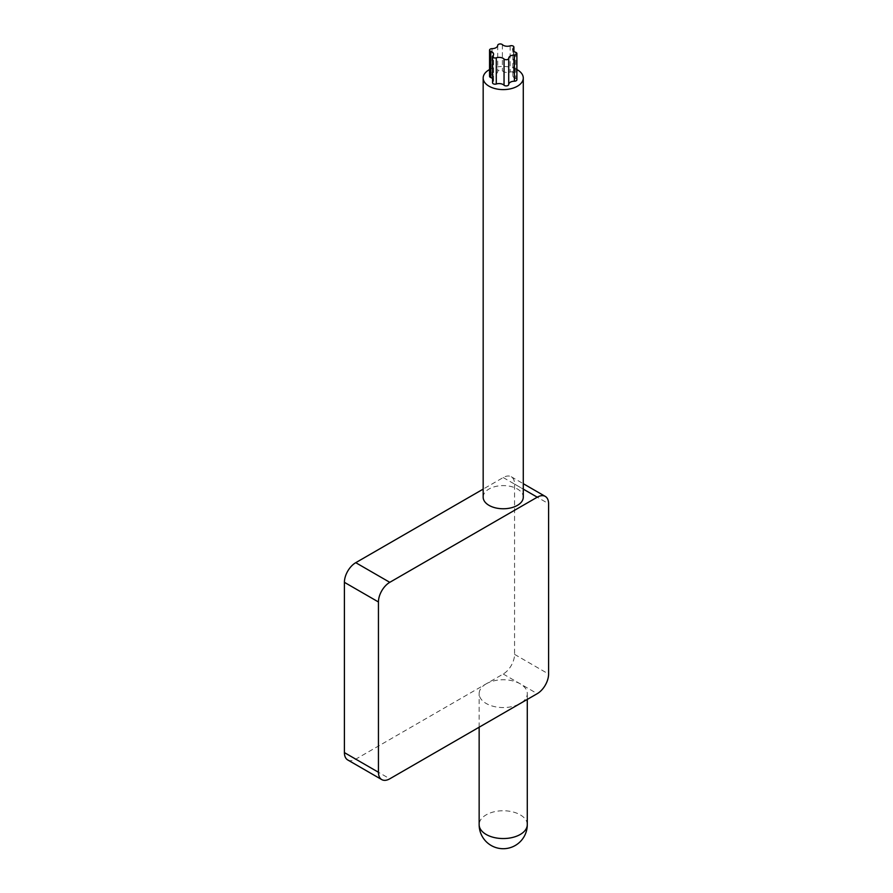 <?xml version="1.0" encoding="UTF-8"?>
<svg xmlns="http://www.w3.org/2000/svg" width="893" height="893" viewBox="0 0 893 893"><rect width="100%" height="100%" fill="white"/><g stroke="black" fill="none" stroke-linecap="round" stroke-linejoin="round"><path stroke-width="0.67" stroke-dasharray="4.46 3.35" d="M489.554 76.307A2.523 1.451 180 0 1 492.032 74.845A5.76 3.326 0 0 0 497.714 71.574A2.523 1.451 180 0 1 499.578 70.19A2.523 1.451 180 0 1 502.391 70.848A5.76 3.326 0 0 0 510.149 72.043A2.523 1.451 180 0 1 513.899 73.315A2.523 1.451 180 0 1 513.575 74.03A5.76 3.326 0 0 0 512.85 75.648A5.76 3.326 0 0 0 515.652 78.506A2.523 1.451 180 0 1 516.891 79.756M492.534 82.736A2.523 1.451 180 0 1 492.858 82.033A5.76 3.326 0 0 0 493.595 80.403A5.76 3.326 0 0 0 492.534 78.495M489.554 69.554A20.048 11.576 180 0 1 516.891 69.554M483.169 497.189A20.048 11.576 180 0 1 489.04 488.996A20.048 11.576 180 0 1 510.896 486.484A20.048 11.576 180 0 1 523.276 497.189M347.734 759.954A16.041 9.265 120 0 0 355.749 759.162L503.217 674.014A16.041 9.265 120 0 0 514.558 654.368L514.558 484.084A16.041 9.265 120 0 0 511.243 476.739A16.041 9.265 120 0 0 503.217 477.543L483.169 489.118M486.205 683.837A24.066 13.897 0 0 0 479.15 693.66A24.066 13.897 0 0 0 494.008 706.497A24.066 13.897 0 0 0 520.239 703.494A24.066 13.897 0 0 0 527.283 693.66A24.066 13.897 0 0 0 520.239 683.837A24.066 13.897 0 0 0 486.205 683.837M513.575 51.068L513.575 74.03M515.652 52.307L515.652 78.506M510.149 45.844L510.149 72.043M502.391 44.65L502.391 70.848M497.714 45.376L497.714 71.574M492.032 48.657L492.032 74.845M492.858 55.835L492.858 82.033M503.217 477.543L523.276 489.118M355.749 759.162L389.783 778.808M503.217 674.014L537.251 693.66M527.283 824.652A24.066 13.897 180 0 0 512.426 811.815A24.066 13.897 180 0 0 486.205 814.829A24.066 13.897 0 0 0 479.15 824.652M514.558 484.084L548.592 503.73M514.558 654.368L548.592 674.014M512.85 75.648L512.85 49.45M513.899 73.315L513.899 51.37M493.595 80.403L493.595 54.216M479.15 727.203L479.15 693.66M527.283 699.42L527.283 693.66M511.243 476.739L523.276 483.693"/><path stroke-width="1.34" d="M490.782 51.359A5.76 3.326 0 0 1 493.595 54.216A5.76 3.326 0 0 1 492.858 55.835A2.523 1.451 0 0 0 492.534 56.538A2.523 1.451 0 0 0 496.285 57.811A5.76 3.326 0 0 1 504.043 59.016A2.523 1.451 0 0 0 506.856 59.675A2.523 1.451 0 0 0 508.72 58.291A5.76 3.326 0 0 1 514.401 55.009A2.523 1.451 0 0 0 516.891 53.558A2.523 1.451 0 0 0 515.652 52.307A5.76 3.326 0 0 1 512.85 49.45A5.76 3.326 0 0 1 513.575 47.831A2.523 1.451 0 0 0 513.899 47.117A2.523 1.451 0 0 0 510.149 45.844A5.76 3.326 0 0 1 502.391 44.65A2.523 1.451 0 0 0 499.578 43.991A2.523 1.451 0 0 0 497.714 45.376A5.76 3.326 0 0 1 492.032 48.657A2.523 1.451 0 0 0 489.554 50.108A2.523 1.451 0 0 0 490.782 51.359L490.782 77.557A2.523 1.451 180 0 1 489.554 76.307L489.554 50.108M492.534 78.495A5.76 3.326 0 0 0 490.782 77.557M516.891 53.558L516.891 79.756A2.523 1.451 180 0 1 514.401 81.207A5.76 3.326 0 0 0 508.72 84.489A2.523 1.451 180 0 1 506.856 85.873A2.523 1.451 180 0 1 504.043 85.215A5.76 3.326 0 0 0 496.285 84.009A2.523 1.451 180 0 1 492.534 82.736L492.534 56.538M516.891 69.554A20.048 11.576 180 0 1 523.276 78.026A20.048 11.576 180 0 1 517.393 86.219A20.048 11.576 180 0 1 495.548 88.72A20.048 11.576 180 0 1 483.169 78.026A20.048 11.576 180 0 1 489.04 69.844A20.048 11.576 180 0 1 489.554 69.554M523.276 78.026L523.276 497.189A20.048 11.576 180 0 1 517.393 505.371A20.048 11.576 180 0 1 495.548 507.883A20.048 11.576 180 0 1 483.169 497.189L483.169 78.026M537.251 497.189L389.783 582.325A16.041 9.265 120 0 0 378.442 601.971L378.442 772.255A16.041 9.265 120 0 0 381.757 779.6A16.041 9.265 120 0 0 389.783 778.808L537.251 693.66A16.041 9.265 120 0 0 548.592 674.014L548.592 503.73A16.041 9.265 120 0 0 545.266 496.396A16.041 9.265 120 0 0 537.251 497.189L523.276 489.118M483.169 489.118L355.749 562.679A16.041 9.265 120 0 0 344.408 582.325L344.408 752.609A16.041 9.265 120 0 0 347.734 759.954L381.757 779.6M513.575 47.831L513.575 51.068M496.285 57.811L496.285 84.009M504.043 59.016L504.043 85.215M508.72 58.291L508.72 84.489M514.401 55.009L514.401 81.207M355.749 562.679L389.783 582.325M479.15 727.203L479.15 824.652A24.066 13.897 0 0 0 494.008 837.489A24.066 13.897 0 0 0 520.239 834.475A24.066 13.897 180 0 0 527.283 824.652L527.283 699.42M344.408 752.609L378.442 772.255M344.408 582.325L378.442 601.971M513.899 51.37L513.899 47.117M479.15 824.652A24.066 24.066 0 0 0 515.25 845.492A24.066 24.066 0 0 0 527.283 824.652M523.276 483.693L545.266 496.396"/></g></svg>
